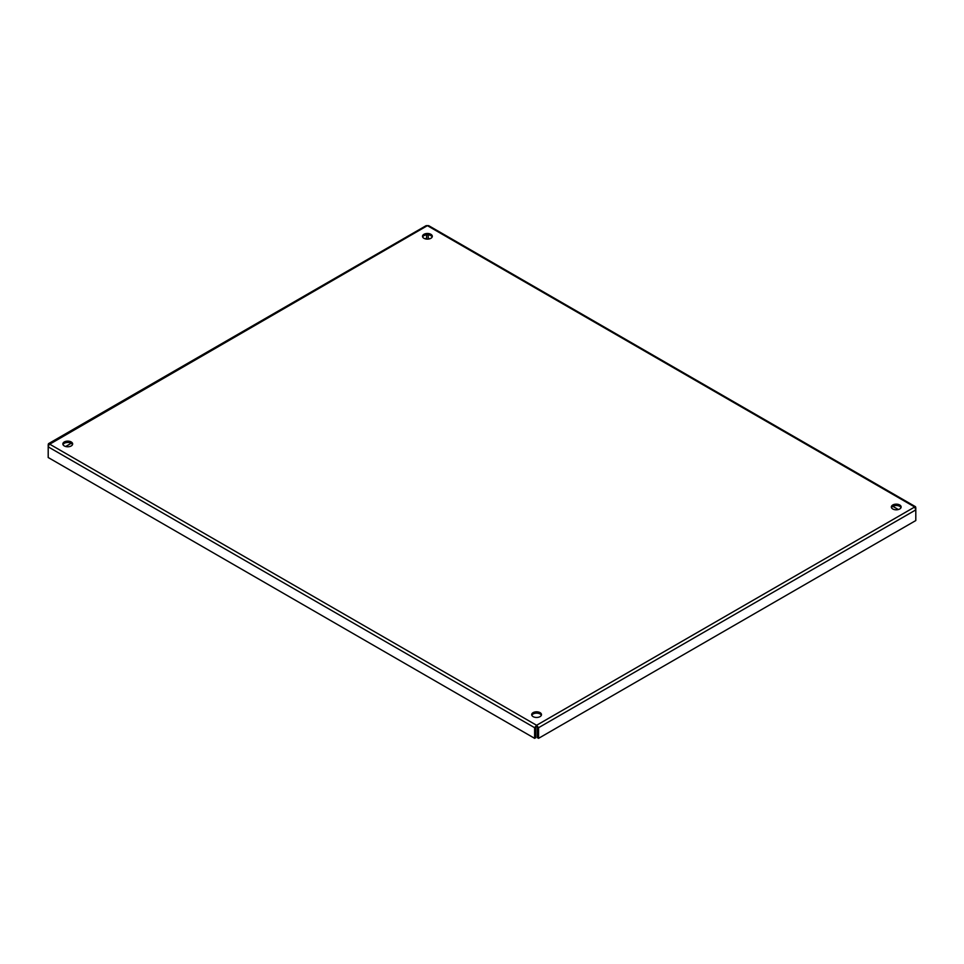 <?xml version="1.0" encoding="UTF-8"?>
<svg xmlns="http://www.w3.org/2000/svg" width="964" height="964" viewBox="0 0 964 964"><rect width="100%" height="100%" fill="white"/><g stroke="black" fill="none" stroke-linecap="round" stroke-linejoin="round"><path stroke-width="1.45" d="M64.287 445.946A4.892 2.832 180 0 1 62.853 443.946A4.892 2.832 180 0 1 67.745 441.126A4.892 2.832 180 0 1 72.649 443.946A4.892 2.832 180 0 1 69.625 446.561A4.892 2.832 180 0 1 64.287 445.946M72.505 444.621A4.892 2.832 0 0 0 67.745 442.452A4.892 2.832 0 0 0 62.997 444.621M533.128 716.638A4.892 2.832 180 0 1 531.694 714.637A4.892 2.832 180 0 1 536.599 711.806A4.892 2.832 180 0 1 541.491 714.637A4.892 2.832 180 0 1 538.466 717.24A4.892 2.832 180 0 1 533.128 716.638M541.346 715.3A4.892 2.832 0 0 0 536.599 713.143A4.892 2.832 0 0 0 531.839 715.3M423.943 238.301A4.892 2.832 180 0 1 422.509 236.3A4.892 2.832 180 0 1 427.401 233.481A4.892 2.832 180 0 1 432.306 236.3A4.892 2.832 180 0 1 429.281 238.915A4.892 2.832 180 0 1 423.943 238.301M432.161 236.975A4.892 2.832 0 0 0 427.401 234.806A4.892 2.832 0 0 0 422.654 236.975M892.784 508.992A4.892 2.832 180 0 1 891.351 506.992A4.892 2.832 180 0 1 896.255 504.16A4.892 2.832 180 0 1 901.147 506.992A4.892 2.832 180 0 1 898.123 509.594A4.892 2.832 180 0 1 892.784 508.992M901.003 507.654A4.892 2.832 0 0 0 896.255 505.498A4.892 2.832 0 0 0 891.495 507.654M534.622 738.34L535.779 737.677L535.779 727.025L536.599 725.277L534.622 727.7L534.622 738.34L48.2 457.514L48.2 446.862L49.309 443.946L48.2 444.585L48.2 446.127M535.779 727.025L534.622 727.7L48.2 446.862M915.8 509.185L915.8 507.63L914.691 506.992L915.8 509.896L915.8 520.548L538.563 738.34L538.563 727.7L536.599 725.277L914.691 506.992L427.401 225.66L428.703 225.672L915.571 506.751M536.599 726.615L537.406 727.025L537.406 737.677L538.563 738.34M537.406 727.025L538.563 727.7L915.8 509.896M915.378 507.871L914.691 506.992M428.221 234.842L428.221 238.108L429.522 238.855M892.784 506.317L898.364 509.534M48.429 443.717L426.1 225.672L427.401 225.66L48.622 444.826M65.636 446.501L71.216 443.283M425.293 238.855L426.594 238.108L426.594 234.842M49.309 443.946L536.599 725.277"/></g></svg>
